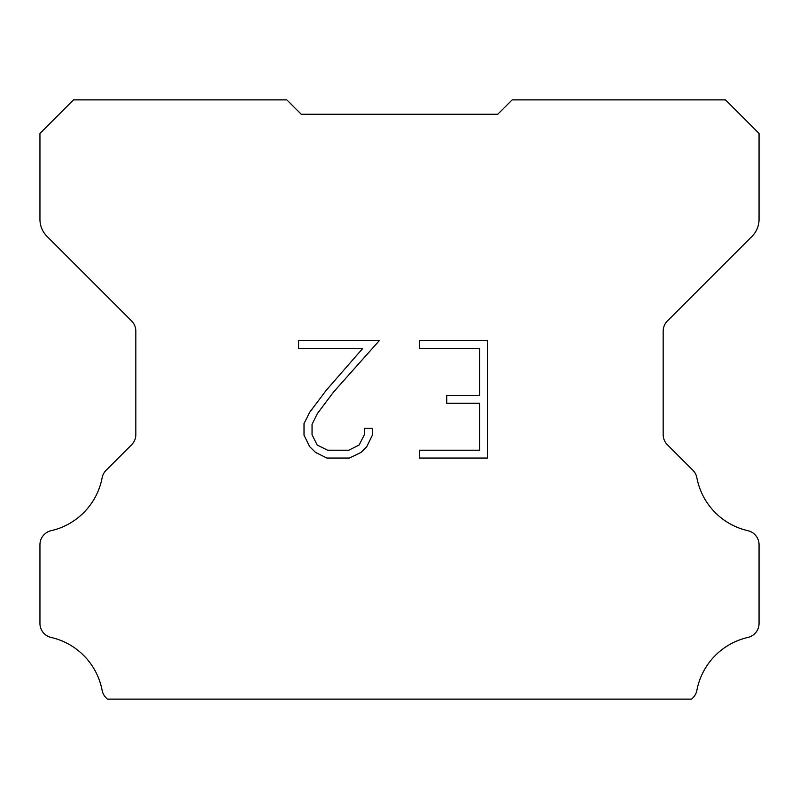 <?xml version="1.0" encoding="UTF-8"?>
<svg xmlns="http://www.w3.org/2000/svg" width="799" height="799" viewBox="0 0 799 799"><rect width="100%" height="100%" fill="white"/><g stroke="black" fill="none" stroke-linecap="round" stroke-linejoin="round"><path stroke-width="1.2" d="M479.62 450.217L479.62 403.235L446.741 403.235L446.741 395.405L479.62 395.405L479.62 348.424L419.285 348.424L419.285 340.594L487.45 340.594L487.45 458.047L419.285 458.047L419.285 450.217L479.62 450.217M372.304 428.264L372.304 435.305L366.721 446.771L360.908 452.474L349.443 458.047L326.881 458.047L315.485 452.384L309.672 446.651L304.019 435.185L304.019 423.56L309.672 412.324L326.272 390.232L362.746 348.424L298.586 348.424L298.586 340.594L379.335 340.594L333.612 391.959L317.323 413.672L312.049 424.379L312.049 434.696L317.173 445.023L327.57 450.217L348.823 450.217L359.151 445.003L364.354 434.696L364.354 428.264L372.304 428.264M291.635 104.669L301.223 114.257L497.777 114.257L512.159 99.875L725.492 99.875L759.05 133.433L759.05 219.385A23.97 23.97 0 0 1 752.029 236.334L667.385 320.978A14.382 14.382 0 0 0 663.17 331.146L663.17 434.586A14.382 14.382 0 0 0 667.385 444.763L692.913 470.291A14.382 14.382 0 0 1 696.878 477.782A67.116 67.116 0 0 0 747.874 530.686A14.382 14.382 0 0 1 759.05 544.698L759.05 623.44A14.382 14.382 0 0 1 747.874 637.452A67.116 67.116 0 0 0 696.878 690.356A14.382 14.382 0 0 1 692.913 697.847L691.634 699.125L107.366 699.125L106.087 697.847A14.382 14.382 0 0 1 102.122 690.356A67.116 67.116 0 0 0 51.126 637.452A14.382 14.382 0 0 1 39.95 623.44L39.95 544.698A14.382 14.382 0 0 1 51.126 530.686A67.116 67.116 0 0 0 102.122 477.782A14.382 14.382 0 0 1 106.087 470.291L131.615 444.763A14.382 14.382 0 0 0 135.83 434.586L135.83 331.146A14.382 14.382 0 0 0 131.615 320.978L46.971 236.334A23.97 23.97 0 0 1 39.95 219.385L39.95 133.433L73.508 99.875L286.841 99.875L301.223 114.257L497.777 114.257L507.365 104.669M301.223 114.257L497.777 114.257"/></g></svg>
